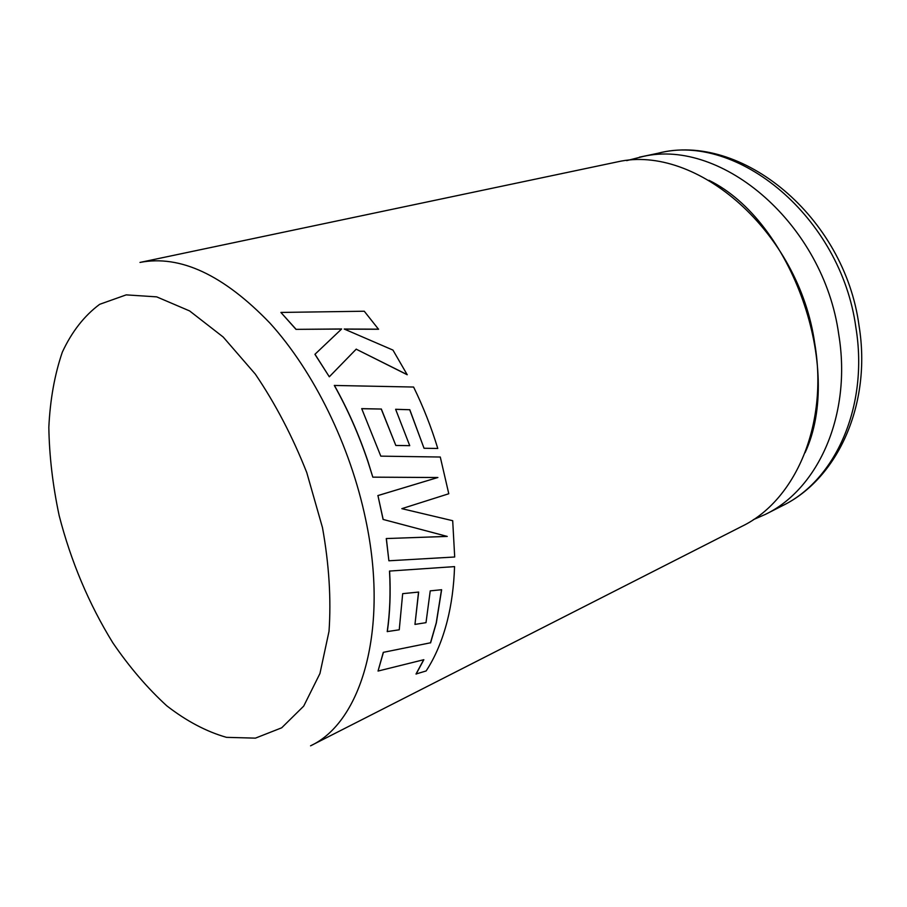 <?xml version="1.0" encoding="UTF-8"?>
<svg xmlns="http://www.w3.org/2000/svg" width="907" height="907" viewBox="0 0 907 907"><rect width="100%" height="100%" fill="white"/><g stroke="black" fill="none" stroke-linecap="round" stroke-linejoin="round"><path stroke-width="1.36" d="M741.903 526.332C795.065 500.766 828.51 425.224 814.781 343.696C799.044 231.364 696.44 143.748 617.576 161.843L139.984 262.429C180.232 254.663 223.541 274.9 269.935 323.107C313.697 371.314 350.261 445.552 365.668 519.416C389.114 629.027 361.689 722.085 310.545 745.826L741.903 526.332M383.4 652.439L378.038 671.055L383.298 652.348L430.496 642.791L383.298 652.348M441.516 589.731L436.233 622.905L430.496 642.791M423.682 659.74L416.018 674.003L426.143 670.953C435.213 657.087 442.253 640.478 447.23 621.125C451.471 604.447 453.908 586.273 454.554 566.614L389.5 571.07C390.679 592.634 389.908 612.803 387.221 631.589L399.25 629.798L402.674 593.666L418.649 592.067L414.964 624.413L418.535 592.078M386.371 538.577L388.888 560.787L386.269 538.554L447.253 536.422L383.185 519.45L377.936 495.573L383.083 519.439L441.788 534.96M447.14 536.388L386.269 538.554M753.366 519.654L765.519 514.326C818.499 488.794 852.002 414.34 838.726 334.32C823.579 224.097 722.119 138.408 643.482 156.378L626.692 160.63M395.645 409.329L409.703 409.737L424.034 448.273L437.775 448.466C431.29 427.22 423.24 406.744 413.603 387.04L334.309 385.452C347.63 409.261 358.809 434.555 367.834 461.346L372.822 477.173L437.786 477.524L377.834 495.585M361.734 408.706L381.235 409.046L395.826 445.473L409.737 445.666L395.622 409.284L409.703 409.737M344.467 329.139L378.536 329.264L364.263 311.226L280.898 312.439L295.977 329.354L341.531 329.06M295.977 329.354L341.644 328.969L314.922 354.32L329.309 376.79L356.202 349.184L407.209 374.75L392.958 350.091L344.207 329.037L378.604 329.173M329.309 376.79L314.978 354.229M356.202 349.184L407.277 374.682M329.377 376.711L356.27 349.093M296.033 329.252L280.898 312.439M388.888 560.787L454.702 557L452.695 520.709L401.835 508.657L448.784 493.748L440.28 457.026L380.804 456.142L361.712 408.638L381.235 409.046M395.826 445.473L381.325 408.989M395.928 445.45L409.737 445.666M424.034 448.273L409.783 409.681M424.125 448.251L437.775 448.466M372.822 477.173L367.925 461.312C358.9 434.51 347.721 409.204 334.377 385.384M437.786 477.524L377.936 495.573M372.913 477.15L437.888 477.513M378.038 671.055L423.841 659.695L416.109 674.105M389.5 571.07L454.554 566.614M387.323 631.657C390.01 612.871 390.781 592.679 389.613 571.115M414.964 624.413L426.007 622.656L430.235 590.865L441.63 589.72L436.324 622.984L430.587 642.882M59.159 515.573C70.984 561.478 88.875 603.903 112.853 642.848C129.508 667.189 147.49 688.175 166.775 705.816C186.547 721.133 206.456 731.643 226.512 737.346L255.423 738.139L281.692 727.799L303.709 706.111L319.944 673.527L329.014 631.351C331.259 599.108 329.082 564.539 322.484 527.636L306.77 472.592C292.542 436.55 275.399 403.728 255.332 374.126L223.19 337.03L189.608 310.931L156.673 296.861L126.198 294.877L99.679 304.31C84.26 315.783 71.812 331.724 62.322 352.154C54.647 374.591 50.146 399.647 48.831 427.333C49.307 455.949 52.742 485.37 59.159 515.573M658.131 153.226C740.985 131.878 844.53 216.444 859.042 325.738C871.842 403.887 837.887 478.783 782.492 505.687C835.347 480.2 868.872 406.529 855.902 327.608C840.948 216.762 737.017 132.139 658.131 153.226L639.492 157.149M708.991 180.323C792.026 221.07 844.168 368.832 805.087 452.672M782.492 505.687L765.519 514.326"/></g></svg>
